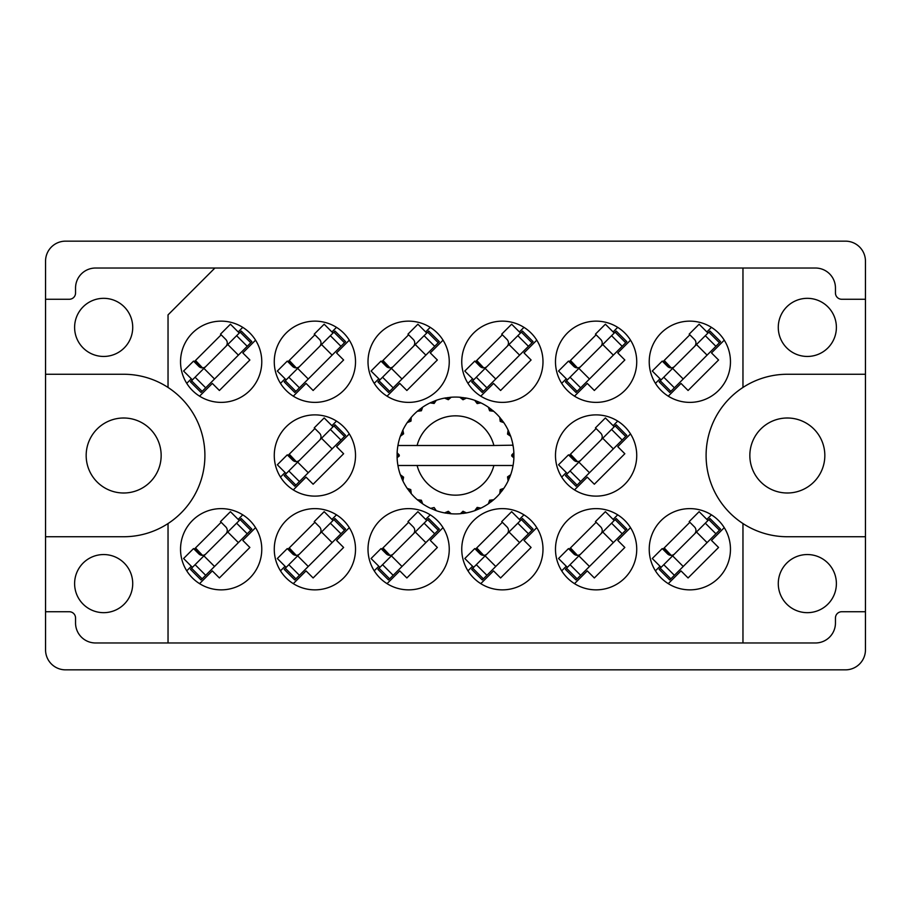 <?xml version="1.0" encoding="UTF-8"?>
<svg xmlns="http://www.w3.org/2000/svg" width="911" height="911" viewBox="0 0 911 911"><rect width="100%" height="100%" fill="white"/><g stroke="black" fill="none" stroke-linecap="round" stroke-linejoin="round"><path stroke-width="1.37" d="M824.831 455.5A37.499 37.499 0 0 1 787.332 492.999A37.499 37.499 0 0 1 749.844 455.5A37.499 37.499 0 0 1 787.332 418.001A37.499 37.499 0 0 1 824.831 455.5M86.169 455.5A37.499 37.499 0 0 0 123.668 492.999A37.499 37.499 0 0 0 161.156 455.5A37.499 37.499 0 0 0 123.668 418.001A37.499 37.499 0 0 0 86.169 455.5M74.611 583.609A29.061 29.061 0 0 0 103.672 612.67A29.061 29.061 0 0 0 132.721 583.609A29.061 29.061 0 0 0 103.672 554.548A29.061 29.061 0 0 0 74.611 583.609M836.389 583.609A29.061 29.061 0 0 1 807.328 612.67A29.061 29.061 0 0 1 778.279 583.609A29.061 29.061 0 0 1 807.328 554.548A29.061 29.061 0 0 1 836.389 583.609M74.611 327.391A29.061 29.061 0 0 0 103.672 356.452A29.061 29.061 0 0 0 132.721 327.391A29.061 29.061 0 0 0 103.672 298.33A29.061 29.061 0 0 0 74.611 327.391M836.389 327.391A29.061 29.061 0 0 1 807.328 356.452A29.061 29.061 0 0 1 778.279 327.391A29.061 29.061 0 0 1 807.328 298.33A29.061 29.061 0 0 1 836.389 327.391M45.55 536.738L123.668 536.738A81.238 81.238 0 0 0 168.034 387.448A81.238 81.238 0 0 0 123.668 374.262L45.55 374.262L45.55 649.85A19.996 19.996 0 0 0 65.546 669.847L845.454 669.847A19.996 19.996 0 0 0 865.45 649.85L865.45 261.15A19.996 19.996 0 0 0 845.454 241.153L65.546 241.153A19.996 19.996 0 0 0 45.55 261.15L45.55 374.262M180.537 361.758A40.619 40.619 0 0 0 221.157 402.377A40.619 40.619 0 0 0 261.776 361.758A40.619 40.619 0 0 0 221.157 321.139A40.619 40.619 0 0 0 180.537 361.758M649.224 361.758A40.619 40.619 0 0 0 689.843 402.377A40.619 40.619 0 0 0 730.463 361.758A40.619 40.619 0 0 0 689.843 321.139A40.619 40.619 0 0 0 649.224 361.758M555.482 361.758A40.619 40.619 0 0 0 596.113 402.377A40.619 40.619 0 0 0 636.732 361.758A40.619 40.619 0 0 0 596.113 321.139A40.619 40.619 0 0 0 555.482 361.758M461.752 361.758A40.619 40.619 0 0 0 502.371 402.377A40.619 40.619 0 0 0 542.99 361.758A40.619 40.619 0 0 0 502.371 321.139A40.619 40.619 0 0 0 461.752 361.758M368.01 361.758A40.619 40.619 0 0 0 408.629 402.377A40.619 40.619 0 0 0 449.248 361.758A40.619 40.619 0 0 0 408.629 321.139A40.619 40.619 0 0 0 368.01 361.758M274.268 361.758A40.619 40.619 0 0 0 314.887 402.377A40.619 40.619 0 0 0 355.518 361.758A40.619 40.619 0 0 0 314.887 321.139A40.619 40.619 0 0 0 274.268 361.758M555.482 455.5A40.619 40.619 0 0 0 596.113 496.119A40.619 40.619 0 0 0 636.732 455.5A40.619 40.619 0 0 0 596.113 414.881A40.619 40.619 0 0 0 555.482 455.5M274.268 455.5A40.619 40.619 0 0 0 314.887 496.119A40.619 40.619 0 0 0 355.518 455.5A40.619 40.619 0 0 0 314.887 414.881A40.619 40.619 0 0 0 274.268 455.5M649.224 549.242A40.619 40.619 0 0 0 689.843 589.861A40.619 40.619 0 0 0 730.463 549.242A40.619 40.619 0 0 0 689.843 508.623A40.619 40.619 0 0 0 649.224 549.242M555.482 549.242A40.619 40.619 0 0 0 596.113 589.861A40.619 40.619 0 0 0 636.732 549.242A40.619 40.619 0 0 0 596.113 508.623A40.619 40.619 0 0 0 555.482 549.242M461.752 549.242A40.619 40.619 0 0 0 502.371 589.861A40.619 40.619 0 0 0 542.99 549.242A40.619 40.619 0 0 0 502.371 508.623A40.619 40.619 0 0 0 461.752 549.242M368.01 549.242A40.619 40.619 0 0 0 408.629 589.861A40.619 40.619 0 0 0 449.248 549.242A40.619 40.619 0 0 0 408.629 508.623A40.619 40.619 0 0 0 368.01 549.242M274.268 549.242A40.619 40.619 0 0 0 314.887 589.861A40.619 40.619 0 0 0 355.518 549.242A40.619 40.619 0 0 0 314.887 508.623A40.619 40.619 0 0 0 274.268 549.242M180.537 549.242A40.619 40.619 0 0 0 221.157 589.861A40.619 40.619 0 0 0 261.776 549.242A40.619 40.619 0 0 0 221.157 508.623A40.619 40.619 0 0 0 180.537 549.242M242.747 327.356L238.17 331.934M191.321 378.771L186.744 383.349M221.157 334.804L194.202 361.758M711.434 327.356L706.856 331.934M660.019 378.771L655.442 383.349M689.843 334.804L662.889 361.758M617.704 327.356L613.126 331.934M566.278 378.771L561.7 383.349M596.113 334.804L569.147 361.758M523.962 327.356L519.384 331.934M472.547 378.771L467.958 383.349M502.371 334.804L475.417 361.758M430.22 327.356L425.642 331.934M378.805 378.771L374.227 383.349M408.629 334.804L381.675 361.758M336.489 327.356L331.9 331.934M285.063 378.771L280.486 383.349M314.887 334.804L287.933 361.758M617.704 421.098L613.126 425.676M566.278 472.513L561.7 477.091M596.113 428.546L569.147 455.5M336.489 421.098L331.9 425.676M285.063 472.513L280.486 477.091M314.887 428.546L287.933 455.5M711.434 514.829L706.856 519.407M660.019 566.255L655.442 570.833M689.843 522.288L662.889 549.242M617.704 514.829L613.126 519.407M566.278 566.255L561.7 570.833M596.113 522.288L569.147 549.242M523.962 514.829L519.384 519.407M472.547 566.255L467.958 570.833M502.371 522.288L475.417 549.242M430.22 514.829L425.642 519.407M378.805 566.255L374.227 570.833M408.629 522.288L381.675 549.242M336.489 514.829L331.9 519.407M285.063 566.255L280.486 570.833M314.887 522.288L287.933 549.242M242.747 514.829L238.17 519.407M191.321 566.255L186.744 570.833M221.157 522.288L194.202 549.242M865.45 536.738L787.332 536.738A81.238 81.238 0 0 1 742.966 523.552L742.966 642.972L168.034 642.972L168.034 523.552M865.45 611.736L841.707 611.736A6.252 6.252 0 0 0 835.455 617.977L835.455 622.976A19.996 19.996 0 0 1 815.459 642.972L742.966 642.972M168.034 387.448L168.034 314.887L214.905 268.028L742.966 268.028L742.966 387.448A81.238 81.238 0 0 0 742.966 523.552M45.55 611.736L69.293 611.736A6.252 6.252 0 0 1 75.545 617.977L75.545 622.976A19.996 19.996 0 0 0 95.541 642.972L168.034 642.972M214.905 268.028L95.541 268.028A19.996 19.996 0 0 0 75.545 288.024L75.545 293.023A6.252 6.252 0 0 1 69.293 299.264L45.55 299.264M742.966 268.028L815.459 268.028A19.996 19.996 0 0 1 835.455 288.024L835.455 293.023A6.252 6.252 0 0 0 841.707 299.264L865.45 299.264M742.966 387.448A81.238 81.238 0 0 1 787.332 374.262L865.45 374.262M199.566 583.644L212.32 570.89L219.392 577.961L249.876 547.465L242.804 540.405L255.558 527.651M293.296 583.644L306.05 570.89L313.122 577.961L343.618 547.465L336.546 540.405L349.3 527.651M387.038 583.644L399.792 570.89L406.864 577.961L437.348 547.465L430.288 540.405L443.042 527.651M480.78 583.644L493.534 570.89L500.606 577.961L531.09 547.465L524.019 540.405L536.773 527.651M574.511 583.644L587.265 570.89L594.336 577.961L624.832 547.465L617.76 540.405L630.514 527.651M668.253 583.644L681.007 570.89L688.078 577.961L718.574 547.465L711.502 540.405L724.256 527.651M293.296 489.902L306.05 477.148L313.122 484.219L343.618 453.735L336.546 446.663L349.3 433.909M574.511 489.902L587.265 477.148L594.336 484.219L624.832 453.735L617.76 446.663L630.514 433.909M293.296 396.171L306.05 383.417L313.122 390.489L343.618 359.993L336.546 352.921L349.3 340.167M387.038 396.171L399.792 383.417L406.864 390.489L437.348 359.993L430.288 352.921L443.042 340.167M480.78 396.171L493.534 383.417L500.606 390.489L531.09 359.993L524.019 352.921L536.773 340.167M574.511 396.171L587.265 383.417L594.336 390.489L624.832 359.993L617.76 352.921L630.514 340.167M668.253 396.171L681.007 383.417L688.078 390.489L718.574 359.993L711.502 352.921L724.256 340.167M199.566 396.171L212.32 383.417L219.392 390.489L249.876 359.993L242.804 352.921L255.558 340.167M240.151 519.634L190.445 569.341L201.046 579.954L251.869 529.132L241.256 518.53L240.151 519.634L250.764 530.236M191.549 568.236L202.151 578.849M192.426 567.359L183.589 558.523L193.531 548.581L198.837 553.877A4.999 4.999 0 0 0 205.909 553.877M239.274 520.511L230.437 511.675L220.496 521.616L225.791 526.922A4.999 4.999 0 0 1 225.791 533.994M202.493 555.346L195.512 547.932M201.115 555.186L195.068 548.376M512.563 445.502L513.064 445.502A58.429 58.429 0 0 1 513.872 452.801L511.743 454.976L511.743 456.024L513.884 457.903M513.884 457.96L513.884 453.109M479.835 508.623L480.917 508.11A58.429 58.429 0 0 0 488.353 503.817L493.671 499.74A58.429 58.429 0 0 0 499.74 493.671L503.817 488.353A58.429 58.429 0 0 0 508.11 480.917L510.672 474.733A58.429 58.429 0 0 0 512.904 466.432L513.064 465.498A58.429 58.429 0 0 0 513.872 458.199L513.929 455.5L511.743 455.5L513.895 453.348A58.429 58.429 0 0 1 513.918 454.578M397.082 456.422A58.429 58.429 0 0 0 397.105 457.652L399.257 456.024L399.257 454.976L397.128 452.801L397.105 457.652L399.257 455.5L397.071 455.5L399.257 455.5L397.116 453.2M410.485 492.749L411.26 493.671A58.429 58.429 0 0 0 417.329 499.74L422.647 503.817A58.429 58.429 0 0 0 430.083 508.11L436.267 510.672L434.126 507.529L430.63 508.372M435.139 510.262L436.267 510.672A58.429 58.429 0 0 0 444.568 512.904L451.207 513.77L448.314 511.287L444.568 512.904L445.752 513.109M450.011 513.667L451.207 513.77A58.429 58.429 0 0 0 459.793 513.77L466.432 512.904L463.004 511.242L460.397 513.724M465.248 513.109L466.432 512.904A58.429 58.429 0 0 0 474.733 510.672L480.917 508.11L477.17 507.404L474.733 510.672L475.861 510.262M489.924 500.355L491.075 501.859L493.671 499.74L489.606 500.219L488.353 503.817L489.344 503.134M500.355 489.924L501.859 491.075L503.817 488.353L500.219 489.606L499.74 493.671L500.515 492.749M510.262 475.861L510.672 474.733L507.529 476.874L508.11 480.917L508.623 479.835L508.11 480.917M493.899 465.498L417.101 465.498A39.685 39.685 0 0 0 493.899 465.498L512.46 465.498L512.904 466.432L513.064 465.498L510.843 465.498M417.101 465.498L397.936 465.498L398.096 466.432L398.54 465.498M398.05 466.147L398.096 466.432A58.429 58.429 0 0 0 400.328 474.733L402.89 480.917L403.596 477.17L400.328 474.733M403.254 477.136L401.512 477.865L402.89 480.917A58.429 58.429 0 0 0 407.183 488.353L407.866 489.344M410.781 489.606L407.183 488.353L411.26 493.671L410.781 489.606M421.076 500.355L419.925 501.859L422.647 503.817L421.394 500.219L417.329 499.74L418.251 500.515M410.645 489.924L409.141 491.075M397.128 458.199A58.429 58.429 0 0 0 397.936 465.498L398.096 466.432M508.623 431.165L508.11 430.083A58.429 58.429 0 0 0 503.817 422.647L499.74 417.329A58.429 58.429 0 0 0 493.671 411.26L488.353 407.183L489.344 407.866L488.353 407.183L489.606 410.781L493.671 411.26L492.749 410.485M417.101 445.502L493.899 445.502A39.685 39.685 0 0 0 417.101 445.502L398.54 445.502L398.096 444.568L398.437 445.502M400.738 435.139L400.328 436.267L403.596 433.83L402.89 430.083L402.377 431.165M397.128 452.801A58.429 58.429 0 0 1 397.936 445.502L400.157 445.502M407.866 421.656L407.183 422.647A58.429 58.429 0 0 0 402.89 430.083L400.328 436.267A58.429 58.429 0 0 0 398.096 444.568L397.936 445.502M493.899 445.502L513.018 445.183M513.052 445.399L512.904 444.568L512.46 445.502M513.064 445.502L512.904 444.568A58.429 58.429 0 0 0 510.672 436.267L510.262 435.139M507.529 434.126L510.672 436.267L508.11 430.083L507.529 434.126M499.74 417.329L500.219 421.394L503.817 422.647L503.134 421.656M488.353 407.183A58.429 58.429 0 0 0 480.917 402.89L479.835 402.377M477.17 403.596L480.917 402.89L474.733 400.328L477.17 403.596M475.861 400.738L474.733 400.328A58.429 58.429 0 0 0 466.432 398.096L465.248 397.891M463.004 399.758L466.432 398.096L459.793 397.23L463.004 399.758M460.989 397.333L459.793 397.23A58.429 58.429 0 0 0 451.207 397.23L450.011 397.333M448.314 399.713L451.207 397.23L444.568 398.096L448.314 399.713M445.752 397.891L444.568 398.096A58.429 58.429 0 0 0 436.267 400.328L435.139 400.738M434.126 403.471L436.267 400.328L430.083 402.89L434.126 403.471M431.165 402.377L430.083 402.89A58.429 58.429 0 0 0 422.647 407.183L421.656 407.866M421.394 410.781L422.647 407.183L417.329 411.26L421.394 410.781M418.251 410.485L417.329 411.26A58.429 58.429 0 0 0 411.26 417.329L410.485 418.251M410.975 421.133L411.26 417.329L407.183 422.647L410.975 421.133M403.254 433.864L401.512 433.135M410.645 421.076L409.141 419.925M421.076 410.645L419.925 409.141M433.864 403.254L433.135 401.512M448.121 399.439L447.87 397.572M462.879 399.439L463.13 397.572M501.859 419.925L500.868 420.688M477.136 403.254L477.865 401.512M489.924 410.645L491.075 409.141M509.488 433.135L508.327 433.613M513.895 457.652L511.743 455.5M507.746 477.136L509.488 477.865L510.672 474.733M477.136 507.746L477.865 509.488M462.879 511.561L463.13 513.428L466.432 512.904M402.377 479.835L402.89 480.917M447.87 513.428L448.121 511.561M240.151 332.151L190.445 381.868L201.046 392.47L251.869 341.659L241.256 331.046L240.151 332.151L250.764 342.764M191.549 380.764L202.151 391.366M192.426 379.876L183.589 371.039L193.531 361.098L198.837 366.404A4.999 4.999 0 0 0 205.909 366.404M239.274 333.039L230.437 324.202L220.496 334.143L225.791 339.45A4.999 4.999 0 0 1 225.791 346.522M202.493 367.862L195.512 360.449M201.115 367.702L195.068 360.893M333.893 519.634L284.186 569.341L294.788 579.954L345.599 529.132L334.997 518.53L333.893 519.634L344.495 530.236M285.291 568.236L295.893 578.849M286.168 567.359L277.331 558.523L287.272 548.581L292.579 553.877A4.999 4.999 0 0 0 299.651 553.877M333.005 520.511L324.168 511.675L314.227 521.616L319.533 526.922A4.999 4.999 0 0 1 319.533 533.994M296.234 555.346L289.254 547.932M294.857 555.186L288.798 548.376M333.893 425.892L284.186 475.61L294.788 486.212L332.128 448.872L345.599 435.39L334.997 424.788L333.893 425.892L344.495 436.494M285.291 474.506L295.893 485.107M286.168 473.618L277.331 464.781L287.272 454.84L292.579 460.135A4.999 4.999 0 0 0 299.651 460.135M333.005 426.781L324.168 417.944L314.227 427.885L319.533 433.18A4.999 4.999 0 0 1 319.533 440.252M296.234 461.604L289.254 454.19M294.857 461.444L288.798 454.635M333.893 332.151L284.186 381.868L294.788 392.47L345.599 341.659L334.997 331.046L333.893 332.151L344.495 342.764M285.291 380.764L295.893 391.366M286.168 379.876L277.331 371.039L287.272 361.098L292.579 366.404A4.999 4.999 0 0 0 299.651 366.404M333.005 333.039L324.168 324.202L314.227 334.143L319.533 339.45A4.999 4.999 0 0 1 319.533 346.522M296.234 367.862L289.254 360.449M294.857 367.702L288.798 360.893M427.635 519.634L377.917 569.341L388.53 579.954L439.341 529.132L428.739 518.53L427.635 519.634L438.237 530.236M379.022 568.236L389.635 578.849M379.91 567.359L371.073 558.523L381.014 548.581L386.321 553.877A4.999 4.999 0 0 0 393.381 553.877M426.747 520.511L417.91 511.675L407.969 521.616L413.275 526.922A4.999 4.999 0 0 1 413.275 533.994M389.976 555.346L382.984 547.932M388.587 555.186L382.54 548.376M427.635 332.151L377.917 381.868L388.53 392.47L425.87 355.131L439.341 341.659L428.739 331.046L427.635 332.151L438.237 342.764M379.022 380.764L389.635 391.366M379.91 379.876L371.073 371.039L381.014 361.098L386.321 366.404A4.999 4.999 0 0 0 393.381 366.404M426.747 333.039L417.91 324.202L407.969 334.143L413.275 339.45A4.999 4.999 0 0 1 413.275 346.522M389.976 367.862L382.984 360.449M388.587 367.702L382.54 360.893M521.365 519.634L471.659 569.341L482.261 579.954L533.083 529.132L522.47 518.53L521.365 519.634L531.978 530.236M472.763 568.236L483.365 578.849M473.652 567.359L464.804 558.523L474.756 548.581L480.051 553.877A4.999 4.999 0 0 0 487.123 553.877M520.488 520.511L511.652 511.675L501.71 521.616L507.006 526.922A4.999 4.999 0 0 1 507.006 533.994M483.707 555.346L476.726 547.932M482.329 555.186L476.282 548.376M521.365 332.151L471.659 381.868L482.261 392.47L533.083 341.659L522.47 331.046L521.365 332.151L531.978 342.764M472.763 380.764L483.365 391.366M473.652 379.876L464.804 371.039L474.756 361.098L480.051 366.404A4.999 4.999 0 0 0 487.123 366.404M520.488 333.039L511.652 324.202L501.71 334.143L507.006 339.45A4.999 4.999 0 0 1 507.006 346.522M483.707 367.862L476.726 360.449M482.329 367.702L476.282 360.893M615.107 519.634L565.401 569.341L576.003 579.954L626.814 529.132L616.212 518.53L615.107 519.634L625.709 530.236M566.505 568.236L577.107 578.849M567.382 567.359L558.545 558.523L568.487 548.581L573.793 553.877A4.999 4.999 0 0 0 580.865 553.877M614.23 520.511L605.382 511.675L595.441 521.616L600.748 526.922A4.999 4.999 0 0 1 600.748 533.994M577.449 555.346L570.468 547.932M576.071 555.186L570.013 548.376M615.107 425.892L565.401 475.61L576.003 486.212L626.814 435.39L616.212 424.788L615.107 425.892L625.709 436.494M566.505 474.506L577.107 485.107M567.382 473.618L558.545 464.781L568.487 454.84L573.793 460.135A4.999 4.999 0 0 0 580.865 460.135M614.23 426.781L605.382 417.944L595.441 427.885L600.748 433.18A4.999 4.999 0 0 1 600.748 440.252M577.449 461.604L570.468 454.19M576.071 461.444L570.013 454.635M615.107 332.151L565.401 381.868L576.003 392.47L622.179 346.305L626.814 341.659L616.212 331.046L615.107 332.151L625.709 342.764M566.505 380.764L577.107 391.366M567.382 379.876L558.545 371.039L568.487 361.098L573.793 366.404A4.999 4.999 0 0 0 580.865 366.404M614.23 333.039L605.382 324.202L595.441 334.143L600.748 339.45A4.999 4.999 0 0 1 600.748 346.522M577.449 367.862L570.468 360.449M576.071 367.702L570.013 360.893M708.849 519.634L659.131 569.341L669.744 579.954L720.555 529.132L709.954 518.53L708.849 519.634L719.451 530.236M660.236 568.236L670.849 578.849M661.124 567.359L652.287 558.523L662.229 548.581L667.535 553.877A4.999 4.999 0 0 0 674.607 553.877M707.961 520.511L699.124 511.675L689.183 521.616L694.489 526.922A4.999 4.999 0 0 1 694.489 533.994M671.191 555.346L664.199 547.932M669.813 555.186L663.755 548.376M708.849 332.151L659.131 381.868L669.744 392.47L683.216 378.999L720.555 341.659L709.954 331.046L708.849 332.151L719.451 342.764M660.236 380.764L670.849 391.366M661.124 379.876L652.287 371.039L662.229 361.098L667.535 366.404A4.999 4.999 0 0 0 674.607 366.404M707.961 333.039L699.124 324.202L689.183 334.143L694.489 339.45A4.999 4.999 0 0 1 694.489 346.522M671.191 367.862L664.199 360.449M669.813 367.702L663.755 360.893M203.916 555.869L214.529 566.471M195.091 564.695L205.692 575.308M227.784 532.001L238.386 542.614M236.609 523.176L247.223 533.778M203.916 368.386L214.529 378.999M195.091 377.222L205.692 387.824M227.784 344.529L238.386 355.131M236.609 335.692L247.223 346.305M297.658 555.869L308.26 566.471M288.821 564.695L299.434 575.308M321.526 532.001L332.128 542.614M330.351 523.176L340.953 533.778M297.658 462.128L308.26 472.729M288.821 470.964L299.434 481.566M321.526 438.271L332.128 448.872M330.351 429.434L340.953 440.036M297.658 368.386L308.26 378.999M288.821 377.222L299.434 387.824M321.526 344.529L332.128 355.131M330.351 335.692L340.953 346.305M391.4 555.869L402.002 566.471M382.563 564.695L393.165 575.308M415.257 532.001L425.87 542.614M424.093 523.176L434.695 533.778M391.4 368.386L402.002 378.999M382.563 377.222L393.165 387.824M415.257 344.529L425.87 355.131M424.093 335.692L434.695 346.305M485.13 555.869L495.743 566.471M476.305 564.695L486.907 575.308M508.998 532.001L519.6 542.614M517.835 523.176L528.437 533.778M485.13 368.386L495.743 378.999M476.305 377.222L486.907 387.824M508.998 344.529L519.6 355.131M517.835 335.692L528.437 346.305M578.872 555.869L589.474 566.471M570.047 564.695L580.649 575.308M602.74 532.001L613.342 542.614M611.566 523.176L622.179 533.778M578.872 462.128L589.474 472.729M570.047 470.964L580.649 481.566M602.74 438.271L613.342 448.872M611.566 429.434L622.179 440.036M578.872 368.386L589.474 378.999M570.047 377.222L580.649 387.824M602.74 344.529L613.342 355.131M611.566 335.692L622.179 346.305M672.614 555.869L683.216 566.471M663.777 564.695L674.391 575.308M696.471 532.001L707.084 542.614M705.308 523.176L715.909 533.778M672.614 368.386L683.216 378.999M663.777 377.222L674.391 387.824M696.471 344.529L707.084 355.131M705.308 335.692L715.909 346.305"/></g></svg>
